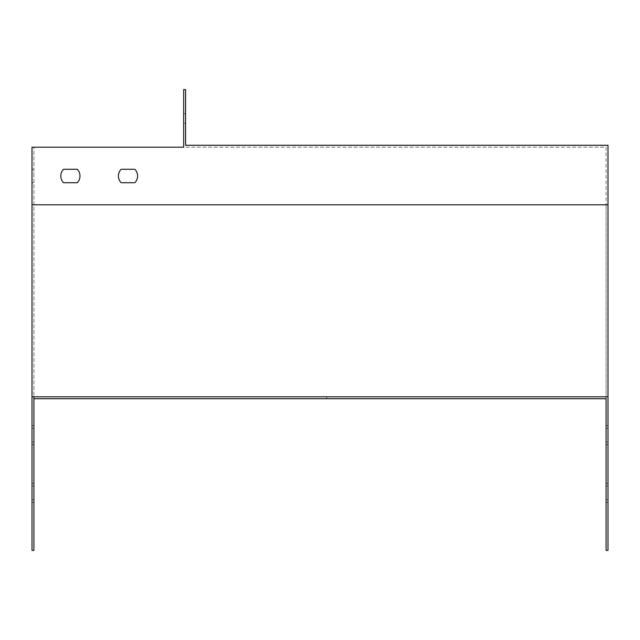 <?xml version="1.0" encoding="UTF-8"?>
<svg xmlns="http://www.w3.org/2000/svg" width="640" height="640" viewBox="0 0 640 640"><rect width="100%" height="100%" fill="white"/><g stroke="black" fill="none" stroke-linecap="round" stroke-linejoin="round"><path stroke-width="0.48" stroke-dasharray="3.2 2.4" d="M608 204.8L608 396.8L32 396.8L32 550.4L33.92 550.4L33.92 398.72L606.08 398.72L606.08 550.4L608 550.4L608 396.8L32 396.8L32 147.2L606.08 147.2L606.08 204.8L606.08 147.2L33.92 147.2L183.68 147.2L183.68 89.6L185.6 89.6L185.6 145.28L608 145.28L608 204.8L32 204.8M313.28 396.8L326.72 396.8L313.28 396.8L326.72 396.8L313.28 396.8L313.28 398.72L326.72 398.72L313.28 398.72L326.72 398.72L313.28 398.72L313.28 396.8M606.08 499.656L606.08 483.2L606.08 499.656L608 499.656L608 502.4L608 483.2L608 499.656L606.08 499.656M606.08 442.056L606.08 425.6L606.08 442.056L608 442.056L608 444.8L608 425.6L608 442.056L606.08 442.056M606.08 428.344L606.08 425.6L606.08 428.344L608 428.344L608 425.6L608 428.344L606.08 428.344M606.08 485.944L606.08 483.2L606.08 485.944L608 485.944L608 483.2L608 485.944L606.08 485.944M606.08 398.72L606.08 204.8L606.08 398.72L33.92 398.72L33.92 147.2L33.92 396.8M134.856 169.28L121.144 169.28A9.6 9.6 0 0 0 121.144 182.72L134.856 182.72A9.6 9.6 0 0 0 134.856 169.28L121.144 169.28A9.6 9.6 0 0 0 121.144 182.72L134.856 182.72A9.6 9.6 0 0 0 134.856 169.28A9.6 9.6 0 0 1 134.856 182.72M77.256 169.28L63.544 169.28A9.6 9.6 0 0 0 63.544 182.72L77.256 182.72A9.6 9.6 0 0 0 77.256 169.28L63.544 169.28A9.6 9.6 0 0 0 63.544 182.72L77.256 182.72A9.6 9.6 0 0 0 77.256 169.28A9.6 9.6 0 0 1 77.256 182.72M608 396.8L32 396.8M32 176L32 182.72L32 176M32 499.656L32 483.2L32 502.4L32 499.656L33.92 499.656L33.92 502.4L33.92 483.2L33.92 499.656L32 499.656M32 442.056L32 425.6L32 444.8L32 442.056L33.92 442.056L33.92 444.8L33.92 425.6L33.92 442.056L32 442.056M32 428.344L32 425.6L32 428.344L33.92 428.344L33.92 425.6L33.92 428.344L32 428.344M32 485.944L32 483.2L32 485.944L33.92 485.944L33.92 483.2L33.92 485.944L32 485.944M33.92 176L33.92 169.28L33.92 176M121.144 169.28A9.6 9.6 0 0 0 121.144 182.72M63.544 169.28A9.6 9.6 0 0 0 63.544 182.72M183.68 118.4L183.68 113.6L183.68 118.4M185.6 118.4L185.6 123.2L185.6 118.4M33.92 204.8L606.08 204.8L33.92 204.8M33.92 483.2L32 483.2L33.92 483.2M33.92 502.4L32 502.4L33.92 502.4M608 502.4L606.08 502.4L608 502.4M608 483.2L606.08 483.2L608 483.2M33.92 425.6L32 425.6L33.92 425.6M33.92 444.8L32 444.8L33.92 444.8M608 444.8L606.08 444.8L608 444.8M608 425.6L606.08 425.6L608 425.6M326.72 398.72L326.72 396.8L326.72 398.72M183.68 123.2L185.6 123.2M183.68 113.6L185.6 113.6M33.92 169.28L32 169.28M33.92 182.72L32 182.72"/><path stroke-width="0.96" d="M33.92 396.8L33.92 398.72L606.08 398.72L606.08 550.4L608 550.4L608 396.8L32 396.8L32 147.2L183.68 147.2L183.68 89.6L185.6 89.6L185.6 145.28L608 145.28L608 396.8M121.144 182.72L134.856 182.72A9.6 9.6 0 0 0 134.856 169.28L121.144 169.28A9.6 9.6 0 0 0 121.144 182.72L134.856 182.72M63.544 182.72L77.256 182.72A9.6 9.6 0 0 0 77.256 169.28L63.544 169.28A9.6 9.6 0 0 0 63.544 182.72L77.256 182.72M606.08 398.72L33.92 398.72L33.92 550.4L32 550.4L32 396.8M134.856 169.28L121.144 169.28M77.256 169.28L63.544 169.28M608 204.8L32 204.8"/></g></svg>
